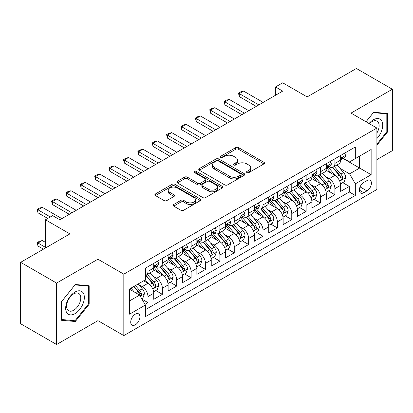 <?xml version="1.0" encoding="UTF-8"?>
<svg xmlns="http://www.w3.org/2000/svg" width="413" height="413" viewBox="0 0 413 413"><rect width="100%" height="100%" fill="white"/><g stroke="black" fill="none" stroke-linecap="round" stroke-linejoin="round"><path stroke-width="0.62" d="M246.948 172.572A1.399 0.805 0 0 0 248.92 172.572L263.917 163.909A1.998 1.151 0 0 0 264.501 163.099A1.998 1.151 0 0 0 263.917 162.283L238.513 147.617A1.998 1.151 0 0 0 235.689 147.617L220.692 156.274A1.399 0.805 0 0 0 220.284 156.842A1.399 0.805 0 0 0 220.692 157.415A1.399 0.805 0 0 0 222.669 157.415L224.61 156.295A6.386 3.686 0 0 1 233.644 156.295L235.761 157.513A6.386 3.686 0 0 1 237.63 160.12A6.386 3.686 0 0 1 235.761 162.732L233.82 163.853A1.399 0.805 0 0 0 233.412 164.42A1.399 0.805 0 0 0 233.82 164.994A1.399 0.805 0 0 0 235.797 164.994L237.738 163.873A6.386 3.686 0 0 1 246.767 163.873L248.884 165.092A6.386 3.686 0 0 1 250.758 167.699A6.386 3.686 0 0 1 248.884 170.311L246.948 171.431A1.399 0.805 0 0 0 246.535 171.999A1.399 0.805 0 0 0 246.948 172.572L246.948 171.431M135.325 324.799A6.505 3.758 120 0 0 139.573 319.063A6.505 3.758 120 0 0 138.577 313.849A6.505 3.758 120 0 0 135.325 314.174A6.505 3.758 120 0 0 131.071 319.91A6.505 3.758 120 0 0 132.072 325.124A6.505 3.758 120 0 0 135.325 324.799M173.728 204.492A1.998 1.151 0 0 0 173.145 205.307A1.998 1.151 0 0 0 173.728 206.123L180.858 210.238A1.998 1.151 0 0 0 183.682 210.238L200.336 200.62A1.998 1.151 0 0 0 200.919 199.804A1.998 1.151 0 0 0 200.336 198.994L174.931 184.322A1.998 1.151 0 0 0 172.107 184.322L155.453 193.94A1.998 1.151 0 0 0 154.865 194.755A1.998 1.151 0 0 0 155.453 195.571L164.059 200.542A1.998 1.151 0 0 0 166.883 200.542L174.012 196.423A1.998 1.151 0 0 0 174.596 195.612A1.998 1.151 0 0 0 174.012 194.797L169.743 192.329A5.338 3.082 0 0 1 168.179 190.15A5.338 3.082 0 0 1 171.472 187.301A5.338 3.082 0 0 1 177.291 187.972L194.017 197.626A5.338 3.082 0 0 1 195.581 199.804A5.338 3.082 0 0 1 192.288 202.654A5.338 3.082 0 0 1 186.469 201.988L183.682 200.377A1.998 1.151 0 0 0 180.858 200.377L173.728 204.492L173.728 206.123M376.893 159.594L392.35 150.673L392.35 89.239L356.404 68.486L307.153 96.916L282.709 82.806L275.517 86.957L282.709 91.108L59.833 219.783L52.642 215.632L45.456 219.783L45.456 248.006M56.596 283.081L56.596 344.514L97.938 320.648L97.938 259.214L56.596 283.081L20.65 262.327L69.9 233.897L45.456 219.783M97.938 259.214L123.823 274.16L376.893 128.051L376.893 189.484L123.823 335.593L123.823 274.16M392.35 89.239L351.009 113.105L376.893 128.051M224.749 184.895A1.998 1.151 0 0 0 227.573 184.895L244.228 175.277A1.998 1.151 0 0 0 244.811 174.467A1.998 1.151 0 0 0 244.228 173.651L218.823 158.984A1.998 1.151 0 0 0 215.999 158.984L199.345 168.597A1.998 1.151 0 0 0 198.761 169.413A1.998 1.151 0 0 0 199.345 170.228L224.749 184.895M195.034 172.871A1.399 0.805 0 0 1 196.454 173.068L196.454 171.41L222.282 186.32A1.998 1.151 0 0 1 222.865 187.135A1.998 1.151 0 0 1 222.282 187.951L205.628 197.564A1.998 1.151 0 0 1 202.804 197.564L177.399 182.897L177.399 181.271A1.998 1.151 0 0 0 176.816 182.081A1.998 1.151 0 0 0 177.399 182.897M177.399 181.271L184.528 177.151A1.998 1.151 0 0 1 187.347 177.151L197.651 183.104A1.998 1.151 0 0 0 200.475 183.104L205.204 180.373A1.998 1.151 0 0 0 205.788 179.557A1.998 1.151 0 0 0 205.204 178.741L194.477 172.551A1.399 0.805 0 0 1 194.069 171.978A1.399 0.805 0 0 1 194.931 171.235A1.399 0.805 0 0 1 196.454 171.41M56.596 344.514L20.65 323.761L20.65 262.327M144.994 304.355L147.978 302.636L142.01 299.188M138.613 284.526L142.227 286.612A8.136 4.698 60 0 1 147.978 296.575L153.729 293.251L153.729 299.311L162.355 294.335L155.815 290.556M152.996 276.225L156.604 278.31A8.136 4.698 60 0 1 162.355 288.274L168.106 284.949L168.106 291.01L176.733 286.028L170.192 282.255M167.373 267.923L170.982 270.009A8.136 4.698 60 0 1 176.733 279.973L182.489 276.648L182.489 282.709L191.116 277.727L184.57 273.953M181.751 259.622L185.365 261.708A8.136 4.698 60 0 1 191.116 271.666L196.867 268.347L196.867 274.408L205.493 269.426L198.952 265.652M196.134 251.321L199.742 253.406A8.136 4.698 60 0 1 205.493 263.365L211.244 260.045L211.244 266.106L219.871 261.124L213.33 257.351M210.511 243.02L214.12 245.105A8.136 4.698 60 0 1 219.871 255.064L225.622 251.744L225.622 257.805L234.254 252.823L227.708 249.044M224.889 234.718L228.503 236.804A8.136 4.698 60 0 1 234.254 246.762L240.005 243.443L240.005 249.504L248.631 244.522L242.09 240.743M239.266 226.417L242.88 228.497A8.136 4.698 60 0 1 248.631 238.461L254.382 235.142L254.382 241.202L263.009 236.221L256.468 232.442M253.649 218.116L257.258 220.196A8.136 4.698 60 0 1 263.009 230.16L268.76 226.84L268.76 232.901L277.391 227.919L270.845 224.14M268.027 209.814L271.635 211.895A8.136 4.698 60 0 1 277.391 221.858L283.142 218.539L283.142 224.6L291.769 219.618L285.228 215.839M282.404 201.508L286.018 203.594A8.136 4.698 60 0 1 291.769 213.557L297.52 210.238L297.52 216.298L306.147 211.317L299.606 207.538M296.787 193.207L300.396 195.292A8.136 4.698 60 0 1 306.147 205.256L311.898 201.936L311.898 207.997L320.524 203.015L313.983 199.236M311.165 184.905L314.773 186.991A8.136 4.698 60 0 1 320.524 196.955L326.28 193.635L326.28 199.691L334.907 194.714L334.907 188.653A8.136 4.698 -120 0 0 329.156 178.69L325.542 176.604M328.361 190.935L334.907 194.714M153.729 293.251A8.136 4.698 -120 0 0 147.978 283.292L143.662 280.799M168.106 284.949A8.136 4.698 -120 0 0 162.355 274.991L153.466 269.854M182.489 276.648A8.136 4.698 -120 0 0 176.733 266.69L167.843 261.553M196.867 268.347A8.136 4.698 -120 0 0 191.116 258.388L182.221 253.252M211.244 260.045A8.136 4.698 -120 0 0 205.493 250.082L196.603 244.95M225.622 251.744A8.136 4.698 -120 0 0 219.871 241.781L210.981 236.649M240.005 243.443A8.136 4.698 -120 0 0 234.254 233.479L225.359 228.348M254.382 235.142A8.136 4.698 -120 0 0 248.631 225.178L239.736 220.046M268.76 226.84A8.136 4.698 -120 0 0 263.009 216.877L254.119 211.745M283.142 218.539A8.136 4.698 -120 0 0 277.391 208.575L268.496 203.444M297.52 210.238A8.136 4.698 -120 0 0 291.769 200.274L282.874 195.137M311.898 201.936A8.136 4.698 -120 0 0 306.147 191.973L297.257 186.836M326.28 193.635A8.136 4.698 -120 0 0 320.524 183.671L311.634 178.535M366.971 180.6L363.807 182.427A6.303 3.64 120 0 0 359.687 187.982A6.303 3.64 120 0 0 360.657 193.031A6.303 3.64 120 0 0 363.807 192.721L366.971 190.894A6.303 3.64 120 0 0 371.091 185.339A6.303 3.64 120 0 0 370.12 180.285A6.303 3.64 120 0 0 366.971 180.6M129.574 300.891L139.635 295.078L145.386 305.042L145.386 316.663L355.325 195.457L355.325 183.837L349.574 173.873L339.925 168.303M145.386 305.042L129.574 314.174L129.574 288.935L145.386 279.802L145.386 268.182L355.325 146.976L355.325 158.597L371.142 149.465L371.142 174.704L355.325 183.837M156.527 266.313L156.604 266.354A8.136 4.698 60 0 0 160.672 266.757L166.424 263.437A8.136 4.698 -120 0 0 168.106 259.715L168.106 255.064M170.91 258.011L170.982 258.053A8.136 4.698 60 0 0 175.05 258.455L180.801 255.136A8.136 4.698 -120 0 0 182.489 251.414L182.489 246.762M185.287 249.71L185.365 249.751A8.136 4.698 60 0 0 189.428 250.154L195.184 246.835A8.136 4.698 -120 0 0 196.867 243.112L196.867 238.461M199.665 241.409L199.742 241.45A8.136 4.698 60 0 0 203.81 241.853L209.561 238.533A8.136 4.698 -120 0 0 211.244 234.811L211.244 230.16M214.048 233.102L214.12 233.149A8.136 4.698 60 0 0 218.188 233.551L223.939 230.232A8.136 4.698 -120 0 0 225.622 226.505L225.622 221.858M228.425 224.801L228.503 224.848A8.136 4.698 60 0 0 232.565 225.25L238.316 221.931A8.136 4.698 -120 0 0 240.005 218.203L240.005 213.557M242.803 216.5L242.88 216.546A8.136 4.698 60 0 0 246.948 216.949L252.699 213.629A8.136 4.698 -120 0 0 254.382 209.902L254.382 205.256M257.185 208.198L257.258 208.245A8.136 4.698 60 0 0 261.326 208.648L267.077 205.323A8.136 4.698 -120 0 0 268.76 201.601L268.76 196.955M271.563 199.897L271.635 199.944A8.136 4.698 60 0 0 275.703 200.346L281.454 197.022A8.136 4.698 -120 0 0 283.142 193.299L283.142 188.653M285.941 191.596L286.018 191.642A8.136 4.698 60 0 0 290.086 192.045L295.837 188.72A8.136 4.698 -120 0 0 297.52 184.998L297.52 180.347M300.318 183.295L300.396 183.336A8.136 4.698 60 0 0 304.464 183.739L310.215 180.419A8.136 4.698 -120 0 0 311.898 176.697L311.898 172.045M314.701 174.993L314.773 175.035A8.136 4.698 60 0 0 318.841 175.437L324.592 172.118A8.136 4.698 -120 0 0 326.28 168.396L326.28 163.744M145.386 309.688L349.284 191.973L349.284 186.413L340.658 191.389L340.658 185.329A8.136 4.698 -120 0 0 334.907 175.37L326.012 170.233M329.078 166.692L329.156 166.733A8.136 4.698 -120 0 0 333.219 167.136A8.136 4.698 -120 0 0 334.907 163.414L334.907 158.762M333.219 167.136L338.975 163.816A8.136 4.698 -120 0 0 340.658 160.094L340.658 155.443M147.978 266.684L147.978 271.336A8.136 4.698 60 0 1 146.295 275.058A8.136 4.698 60 0 1 145.386 275.388M146.295 275.058L152.046 271.739A8.136 4.698 -120 0 0 153.729 268.016L153.729 263.365M162.355 258.383L162.355 263.035A8.136 4.698 60 0 1 160.672 266.757M176.733 250.082L176.733 254.733A8.136 4.698 60 0 1 175.05 258.455M191.116 241.781L191.116 246.432A8.136 4.698 60 0 1 189.428 250.154M205.493 233.479L205.493 238.131A8.136 4.698 60 0 1 203.81 241.853M219.871 225.178L219.871 229.829A8.136 4.698 60 0 1 218.188 233.551M234.254 216.877L234.254 221.528A8.136 4.698 60 0 1 232.565 225.25M248.631 208.575L248.631 213.227A8.136 4.698 60 0 1 246.948 216.949M263.009 200.274L263.009 204.92A8.136 4.698 60 0 1 261.326 208.648M277.391 191.973L277.391 196.619A8.136 4.698 60 0 1 275.703 200.346M291.769 183.671L291.769 188.318A8.136 4.698 60 0 1 290.086 192.045M306.147 175.37L306.147 180.016A8.136 4.698 60 0 1 304.464 183.739M320.524 167.069L320.524 171.715A8.136 4.698 60 0 1 318.841 175.437M320.524 196.955L320.524 203.015M306.147 205.256L306.147 211.317M291.769 213.557L291.769 219.618M277.391 221.858L277.391 227.919M263.009 230.16L263.009 236.221M248.631 238.461L248.631 244.522M234.254 246.762L234.254 252.823M219.871 255.064L219.871 261.124M205.493 263.365L205.493 269.426M191.116 271.666L191.116 277.727M176.733 279.973L176.733 286.028M162.355 288.274L162.355 294.335M147.978 296.575L147.978 302.636M139.635 295.078L129.574 289.27M349.574 173.873L359.635 168.065L359.635 156.109L371.142 149.465M343.172 158.556L371.142 174.704M343.456 158.391L349.574 161.922L355.325 158.597M97.938 320.648L123.823 335.593M275.517 86.957L275.517 95.258M342.744 182.634L349.284 186.413M349.284 191.973L355.325 195.457M376.893 145.221L387.533 131.984L387.533 113.487L373.657 112.248L366.006 121.763M61.413 320.271L75.29 321.51L89.167 304.247L89.167 285.744L75.29 284.505L61.413 301.769L61.413 320.271M386.816 131.571L387.533 131.984M88.449 303.834L89.167 304.247M73.824 320.664L75.29 321.51M247.506 172.768L248.884 171.968A6.386 3.686 0 0 0 250.758 169.361L250.758 167.699M237.63 160.12L237.63 161.782A6.386 3.686 0 0 1 235.761 164.389L234.377 165.19M263.892 163.925L238.513 149.274A1.998 1.151 0 0 0 235.689 149.274L221.254 157.611M244.202 175.293L218.823 160.642A1.998 1.151 0 0 0 215.999 160.642L199.371 170.244M240.702 175.035A1.399 0.805 0 0 0 241.109 174.467A1.399 0.805 0 0 0 240.702 173.894L218.4 161.018A1.399 0.805 0 0 0 216.422 161.018L214.378 162.201A6.386 3.686 0 0 0 212.509 164.808A6.386 3.686 0 0 0 214.378 167.415L229.623 176.217A6.386 3.686 0 0 0 238.652 176.217L240.702 175.035L240.702 176.697A1.399 0.805 0 0 0 241.109 176.124L241.109 174.467M212.509 164.808L212.509 166.47A6.386 3.686 0 0 0 214.378 169.077L214.378 167.415M240.702 176.697L238.652 177.879A6.386 3.686 0 0 1 229.623 177.879L214.378 169.077M177.425 182.913L184.528 178.814L184.528 177.151M205.788 179.557L205.788 181.219A1.998 1.151 0 0 1 205.204 182.035L200.475 184.761A1.998 1.151 0 0 1 197.651 184.761L187.347 178.814A1.998 1.151 0 0 0 184.528 178.814M196.454 173.068L222.256 187.967M208.343 189.273A5.338 3.082 0 0 0 214.161 189.944A5.338 3.082 0 0 0 217.46 187.094A5.338 3.082 0 0 0 215.896 184.916L210 181.513A1.998 1.151 0 0 0 207.181 181.513L202.453 184.244A1.998 1.151 0 0 0 201.864 185.055A1.998 1.151 0 0 0 202.453 185.871L208.343 189.273L208.343 190.935A5.338 3.082 0 0 0 214.161 191.601A5.338 3.082 0 0 0 217.46 188.756L217.46 187.094M201.864 185.055L201.864 186.717A1.998 1.151 0 0 0 202.453 187.533L202.453 185.871M208.343 190.935L202.453 187.533M195.581 199.804L195.581 201.467A5.338 3.082 0 0 1 192.288 204.316A5.338 3.082 0 0 1 186.469 203.645L183.682 202.04A1.998 1.151 0 0 0 180.858 202.04L173.754 206.139M168.179 190.15L168.179 191.813A5.338 3.082 0 0 0 169.743 193.991L169.743 192.329M173.987 196.438L169.743 193.991M200.305 200.635L174.931 185.984A1.998 1.151 0 0 0 172.107 185.984L155.479 195.586M340.534 183.909L344.251 181.761L345.691 177.611A5.39 3.113 -120 0 0 343.59 172.551L337.018 164.942M335.707 175.897L328.196 167.203M331.433 173.362L327.075 168.318A12.911 7.455 -120 0 0 326.673 167.869M332.486 167.43L339.135 175.122A5.39 3.113 60 0 1 341.055 178.834L341.448 179.474L342.176 179.371L342.78 177.838A5.39 3.113 -120 0 0 340.859 174.126L334.287 166.522M332.878 167.306L340.018 175.571A2.746 1.585 60 0 1 340.71 176.645L342.78 177.838M344.468 153.244L345.691 155.36A5.39 3.113 60 0 1 344.576 157.745L341.84 159.325A5.39 3.113 -120 0 0 342.78 158.081L342.666 157.601M340.839 159.573L340.859 159.573A5.39 3.113 -120 0 0 341.84 159.325M342.083 157.678L342.78 158.081C342.439 157.27 341.866 157.601 341.055 159.077A5.39 3.113 60 0 1 340.658 159.846M258.837 104.887L239.282 93.596L239.282 96.585L238.492 93.142L240.65 91.892L243.598 91.108L263.153 102.398M256.251 106.384L239.282 96.585M243.598 91.108L239.282 93.596L238.492 93.142M376.893 138.541A13.216 7.63 120 0 0 382.541 123.213A13.216 7.63 120 0 0 373.367 119.791A13.216 7.63 120 0 0 369.041 123.513M376.893 133.001A10.005 5.777 120 0 0 377.064 121.159A10.005 5.777 120 0 0 372.061 121.654A10.005 5.777 120 0 0 369.439 123.745M366.037 121.778L373.367 112.656L386.816 113.854L386.816 131.783L376.893 144.127M385.923 113.343L386.816 113.854M83.096 303.565A13.216 7.63 120 0 0 79.678 290.798A13.216 7.63 120 0 0 66.911 302.12A13.216 7.63 120 0 0 70.329 314.887A13.216 7.63 120 0 0 83.096 303.565M79.823 302.631A10.005 5.777 120 0 0 78.697 293.416A10.005 5.777 120 0 0 67.562 301.536A10.005 5.777 120 0 0 68.687 310.752A10.005 5.777 120 0 0 79.823 302.631M61.558 319.564L61.558 301.64L75.001 284.913L88.449 286.116L88.449 304.04L75.001 320.767L61.413 319.481M87.556 285.6L88.449 286.116M326.156 192.21L329.873 190.063L331.309 185.912A5.39 3.113 -120 0 0 329.213 180.853L322.641 173.243M321.324 184.198L313.818 175.504M317.055 181.663L312.693 176.619A12.911 7.455 -120 0 0 312.295 176.17M318.108 175.731L324.752 183.424A5.39 3.113 60 0 1 326.678 187.135L327.065 187.776L327.793 187.672L328.402 186.139A5.39 3.113 -120 0 0 326.482 182.427L319.91 174.823M318.5 175.608L325.64 183.873A2.746 1.585 60 0 1 326.332 184.947L328.402 186.139M311.779 200.511L315.496 198.364L316.931 194.213A5.39 3.113 -120 0 0 314.835 189.154L308.263 181.55M306.947 192.499L299.435 183.806M302.672 189.965L298.315 184.921A12.911 7.455 -120 0 0 297.918 184.472M303.731 184.033L310.375 191.725A5.39 3.113 60 0 1 312.295 195.437L312.687 196.077L313.415 195.974L314.019 194.446A5.39 3.113 -120 0 0 312.099 190.729L305.532 183.124M304.123 183.909L311.263 192.174A2.746 1.585 60 0 1 311.954 193.248L314.019 194.446M297.401 208.813L301.113 206.665L302.553 202.515A5.39 3.113 -120 0 0 300.452 197.455L293.886 189.851M292.569 200.801L285.058 192.107M288.295 198.266L283.938 193.222A12.911 7.455 -120 0 0 283.535 192.773M289.353 192.334L295.997 200.026A5.39 3.113 60 0 1 297.918 203.743L298.31 204.378L299.038 204.275L299.642 202.747A5.39 3.113 -120 0 0 297.721 199.035L291.15 191.425M289.74 192.21L296.88 200.475A2.746 1.585 60 0 1 297.572 201.549L299.642 202.747M283.019 217.114L286.736 214.966L288.171 210.816A5.39 3.113 -120 0 0 286.075 205.757L279.503 198.152M278.186 209.102L270.68 200.408M273.917 206.572L269.555 201.523A12.911 7.455 -120 0 0 269.157 201.074M274.97 200.635L281.614 208.333A5.39 3.113 60 0 1 283.54 212.045L283.932 212.68L284.66 212.581L285.264 211.048A5.39 3.113 -120 0 0 283.344 207.336L276.772 199.727M275.363 200.511L282.502 208.777A2.746 1.585 60 0 1 283.194 209.85L285.264 211.048M330.09 161.545L331.309 163.662A5.39 3.113 60 0 1 330.194 166.047L327.463 167.626A5.39 3.113 -120 0 0 328.402 166.382L328.289 165.907M326.456 167.879L326.482 167.874A5.39 3.113 -120 0 0 327.463 167.626M327.705 165.98L328.402 166.382C328.061 165.572 327.488 165.902 326.678 167.379A5.39 3.113 60 0 1 326.28 168.148M244.46 113.188L224.904 101.897L224.904 104.887L224.114 101.443L226.272 100.199L229.22 99.409L248.776 110.699M241.873 114.685L224.904 104.887M229.22 99.409L224.904 101.897L224.114 101.443M315.708 169.846L316.931 171.963A5.39 3.113 60 0 1 315.816 174.348L313.085 175.928A5.39 3.113 -120 0 0 314.019 174.684L313.906 174.209M312.078 176.181L312.099 176.181A5.39 3.113 -120 0 0 313.085 175.928M313.328 174.281L314.019 174.684C313.684 173.873 313.106 174.203 312.295 175.68A5.39 3.113 60 0 1 311.898 176.449M230.082 121.489L210.527 110.199L210.527 113.188L209.737 109.744L211.89 108.5L214.837 107.71L234.393 119.001M227.491 122.986L210.527 113.188M214.837 107.71L210.527 110.199L209.737 109.744M301.33 178.148L302.553 180.264A5.39 3.113 60 0 1 301.438 182.649L298.702 184.229A5.39 3.113 -120 0 0 299.642 182.985L299.528 182.51M297.701 184.482L297.721 184.482A5.39 3.113 -120 0 0 298.702 184.229M298.945 182.582L299.642 182.985C299.306 182.174 298.728 182.505 297.918 183.981A5.39 3.113 60 0 1 297.52 184.75M215.705 129.79L196.149 118.5L196.149 121.489L195.354 118.046L197.512 116.802L200.46 116.012L220.015 127.302M213.113 131.288L196.149 121.489M200.46 116.012L196.149 118.5L195.354 118.046M286.952 186.449L288.171 188.565A5.39 3.113 60 0 1 287.056 190.951L284.325 192.53A5.39 3.113 -120 0 0 285.264 191.286L285.151 190.811M283.318 192.783L283.344 192.783A5.39 3.113 -120 0 0 284.325 192.53M284.567 190.889L285.264 191.286C284.924 190.476 284.35 190.806 283.54 192.282A5.39 3.113 60 0 1 283.142 193.052M201.322 138.092L181.766 126.801L181.766 129.79L180.977 126.347L183.135 125.103L186.082 124.313L205.638 135.603M198.736 139.589L181.766 129.79M186.082 124.313L181.766 126.801L180.977 126.347M268.641 225.415L272.358 223.268L273.793 219.117A5.39 3.113 -120 0 0 271.697 214.058L265.125 206.454M263.809 217.403L256.303 208.71M259.534 214.874L255.177 209.825A12.911 7.455 -120 0 0 254.78 209.376M260.593 208.937L267.237 216.634A5.39 3.113 60 0 1 269.157 220.346L269.55 220.981L270.278 220.883L270.887 219.349A5.39 3.113 -120 0 0 268.961 215.638L262.394 208.028M260.985 208.813L268.125 217.078A2.746 1.585 60 0 1 268.817 218.152L270.887 219.349M272.57 194.755L273.793 196.872A5.39 3.113 60 0 1 272.678 199.252L269.947 200.832A5.39 3.113 -120 0 0 270.887 199.587L270.773 199.112M268.94 201.085L268.961 201.085A5.39 3.113 -120 0 0 269.947 200.832M270.19 199.19L270.887 199.587C270.546 198.777 269.968 199.112 269.157 200.584A5.39 3.113 60 0 1 268.76 201.353M186.944 146.393L167.389 135.103L167.389 138.092L166.599 134.648L168.757 133.404L171.705 132.614L191.26 143.905M184.358 147.89L167.389 138.092M171.705 132.614L167.389 135.103L166.599 134.648M254.263 233.717L257.975 231.569L259.416 227.418A5.39 3.113 -120 0 0 257.314 222.359L250.748 214.755M249.431 225.704L241.92 217.011M245.157 223.175L240.8 218.126A12.911 7.455 -120 0 0 240.397 217.677M246.215 217.238L252.859 224.935A5.39 3.113 60 0 1 254.78 228.647L255.172 229.287L255.9 229.184L256.504 227.651A5.39 3.113 -120 0 0 254.584 223.939L248.012 216.329M246.602 217.114L253.742 225.379A2.746 1.585 60 0 1 254.434 226.453L256.504 227.651M258.192 203.057L259.416 205.173A5.39 3.113 60 0 1 258.301 207.553L255.57 209.133A5.39 3.113 -120 0 0 256.504 207.894L256.39 207.414M254.563 209.386L254.584 209.386A5.39 3.113 -120 0 0 255.57 209.133M255.807 207.491L256.504 207.894C256.168 207.078 255.59 207.414 254.78 208.89A5.39 3.113 60 0 1 254.382 209.654M172.567 154.699L153.011 143.409L153.011 146.393L152.216 142.95L154.374 141.705L157.322 140.916L176.878 152.206M169.975 156.191L153.011 146.393M157.322 140.916L153.011 143.409L152.216 142.95M239.881 242.018L243.598 239.876L245.033 235.72A5.39 3.113 -120 0 0 242.937 230.661L236.365 223.056M235.049 234.006L227.542 225.312M230.779 231.476L226.422 226.427A12.911 7.455 -120 0 0 226.019 225.978M231.832 225.539L238.482 233.237A5.39 3.113 60 0 1 240.402 236.948L240.794 237.589L241.522 237.485L242.126 235.952A5.39 3.113 -120 0 0 240.206 232.24L233.634 224.631M232.225 225.415L239.364 233.686A2.746 1.585 60 0 1 240.056 234.76L242.126 235.952M243.815 211.358L245.033 213.475A5.39 3.113 60 0 1 243.918 215.86L241.187 217.434A5.39 3.113 -120 0 0 242.126 216.195L242.013 215.715M240.185 217.687L240.206 217.687A5.39 3.113 -120 0 0 241.187 217.434M241.429 215.792L242.126 216.195C241.786 215.379 241.213 215.715 240.402 217.192A5.39 3.113 60 0 1 240.005 217.956M158.184 163.001L138.629 151.71L138.629 154.699L137.839 151.251L139.997 150.007L142.944 149.217L162.5 160.507M155.598 164.493L138.629 154.699M142.944 149.217L138.629 151.71L137.839 151.251M225.503 250.319L229.22 248.177L230.655 244.021A5.39 3.113 -120 0 0 228.559 238.962L221.987 231.357M220.671 242.307L213.165 233.613M216.397 239.777L212.039 234.729A12.911 7.455 -120 0 0 211.642 234.279M217.455 233.846L224.099 241.538A5.39 3.113 60 0 1 226.019 245.25L226.412 245.89L227.14 245.787L227.749 244.253A5.39 3.113 -120 0 0 225.823 240.542L219.257 232.937M217.847 233.717L224.987 241.987A2.746 1.585 60 0 1 225.679 243.061L227.749 244.253M229.437 219.659L230.655 221.776A5.39 3.113 60 0 1 229.54 224.161L226.809 225.735A5.39 3.113 -120 0 0 227.749 224.496L227.635 224.016M225.803 225.988L225.823 225.988A5.39 3.113 -120 0 0 226.809 225.735M227.052 224.094L227.749 224.496C227.408 223.681 226.835 224.016 226.019 225.493A5.39 3.113 60 0 1 225.622 226.257M143.807 171.302L124.251 160.012L124.251 163.001L123.461 159.552L125.619 158.308L128.567 157.518L148.122 168.809M141.22 172.794L124.251 163.001M128.567 157.518L124.251 160.012L123.461 159.552M211.126 258.621L214.837 256.478L216.278 252.328A5.39 3.113 -120 0 0 214.177 247.263L207.61 239.659M206.293 250.608L198.782 241.915M202.019 248.079L197.662 243.035A12.911 7.455 -120 0 0 197.259 242.581M203.077 242.147L209.721 249.839A5.39 3.113 60 0 1 211.642 253.551L212.034 254.191L212.762 254.088L213.366 252.555A5.39 3.113 -120 0 0 211.446 248.843L204.879 241.238M203.464 242.018L210.609 250.288A2.746 1.585 60 0 1 211.301 251.362L213.366 252.555M215.054 227.961L216.278 230.077A5.39 3.113 60 0 1 215.163 232.462L212.432 234.037A5.39 3.113 -120 0 0 213.366 232.798L213.253 232.318M211.425 234.29L211.446 234.29A5.39 3.113 -120 0 0 212.432 234.037M212.674 232.395L213.366 232.798C213.031 231.987 212.452 232.318 211.642 233.794A5.39 3.113 60 0 1 211.244 234.558M129.429 179.603L109.873 168.313L109.873 171.302L109.084 167.854L111.236 166.609L114.184 165.819L133.74 177.11M126.837 181.095L109.873 171.302M114.184 165.819L109.873 168.313L109.084 167.854M196.743 266.922L200.46 264.779L201.9 260.629A5.39 3.113 -120 0 0 199.799 255.57L193.227 247.96M191.916 258.91L184.404 250.216M187.641 256.38L183.284 251.336A12.911 7.455 -120 0 0 182.882 250.887M188.695 250.448L195.344 258.14A5.39 3.113 60 0 1 197.264 261.852L197.657 262.492L198.385 262.389L198.989 260.856A5.39 3.113 -120 0 0 197.068 257.144L190.496 249.54M189.087 250.319L196.227 258.59A2.746 1.585 60 0 1 196.918 259.663L198.989 260.856M200.677 236.262L201.9 238.378A5.39 3.113 60 0 1 200.785 240.764L198.049 242.338A5.39 3.113 -120 0 0 198.989 241.099L198.875 240.619M197.047 242.591L197.068 242.591A5.39 3.113 -120 0 0 198.049 242.338M198.292 240.696L198.989 241.099C198.648 240.289 198.075 240.619 197.264 242.095A5.39 3.113 60 0 1 196.867 242.859M115.046 187.905L95.491 176.614L95.491 179.603L94.701 176.155L96.859 174.911L99.807 174.121L119.362 185.411M112.46 189.397L95.491 179.603M99.807 174.121L95.491 176.614L94.701 176.155M182.365 275.223L186.082 273.081L187.517 268.93A5.39 3.113 -120 0 0 185.422 263.871L178.85 256.261M177.533 267.211L170.027 258.517M173.264 264.681L168.902 259.638A12.911 7.455 -120 0 0 168.504 259.188M174.317 258.75L180.961 266.442A5.39 3.113 60 0 1 182.887 270.154L183.274 270.794L184.002 270.691L184.611 269.157A5.39 3.113 -120 0 0 182.691 265.445L176.119 257.841M174.709 258.621L181.849 266.891A2.746 1.585 60 0 1 182.541 267.965L184.611 269.157M186.299 244.563L187.517 246.68A5.39 3.113 60 0 1 186.402 249.065L183.671 250.639A5.39 3.113 -120 0 0 184.611 249.4L184.497 248.92M182.665 250.892L182.691 250.892A5.39 3.113 -120 0 0 183.671 250.639M183.914 248.998L184.611 249.4C184.27 248.59 183.697 248.92 182.887 250.397A5.39 3.113 60 0 1 182.489 251.161M100.669 196.206L81.113 184.916L81.113 187.905L80.323 184.461L82.481 183.212L85.429 182.427L104.985 193.712M98.082 197.698L81.113 187.905M85.429 182.427L81.113 184.916L80.323 184.461M167.988 283.524L171.705 281.382L173.14 277.231A5.39 3.113 -120 0 0 171.044 272.172L164.472 264.563M163.156 275.517L155.644 266.824M158.881 272.983L154.524 267.939A12.911 7.455 -120 0 0 154.126 267.49M159.939 267.051L166.584 274.743A5.39 3.113 60 0 1 168.504 278.455L168.896 279.095L169.624 278.992L170.228 277.459A5.39 3.113 -120 0 0 168.308 273.747L161.741 266.142M160.332 266.927L167.471 275.192A2.746 1.585 60 0 1 168.163 276.266L170.228 277.459M171.916 252.864L173.14 254.981A5.39 3.113 60 0 1 172.025 257.366L169.294 258.941A5.39 3.113 -120 0 0 170.228 257.702L170.115 257.222M168.287 259.194L168.308 259.194A5.39 3.113 -120 0 0 169.294 258.941M169.536 257.299L170.228 257.702C169.893 256.891 169.315 257.222 168.504 258.698A5.39 3.113 60 0 1 168.106 259.467M86.291 204.507L66.736 193.217L66.736 196.206L65.946 192.763L68.099 191.513L71.046 190.729L90.602 202.019M83.705 205.999L66.736 196.206M71.046 190.729L66.736 193.217L65.946 192.763M153.61 291.831L157.322 289.683L158.762 285.533A5.39 3.113 -120 0 0 156.661 280.473L150.095 272.864M148.778 283.819L145.335 279.833M144.504 281.284L143.946 280.639M145.562 275.352L152.206 283.044A5.39 3.113 60 0 1 154.126 286.756L154.519 287.396L155.247 287.293L155.851 285.76A5.39 3.113 -120 0 0 153.93 282.048L147.358 274.444M145.949 275.228L153.089 283.494A2.746 1.585 60 0 1 153.781 284.567L155.851 285.76M157.539 261.166L158.762 263.282A5.39 3.113 60 0 1 157.647 265.667L154.911 267.247A5.39 3.113 -120 0 0 155.851 266.003L155.737 265.523M153.91 267.495L153.93 267.495A5.39 3.113 -120 0 0 154.911 267.247M155.154 265.6L155.851 266.003C155.515 265.192 154.937 265.523 154.126 266.999A5.39 3.113 60 0 1 153.729 267.769M71.914 212.809L52.358 201.518L52.358 204.507L51.563 201.064L53.721 199.815L56.669 199.03L76.224 210.32M69.322 214.306L52.358 204.507M56.669 199.03L52.358 201.518L51.563 201.064M141.721 298.692L142.944 297.985L144.38 293.834A5.39 3.113 -120 0 0 142.284 288.775L138.149 283.984M134.287 291.991L130.957 288.135M130.126 289.585L129.574 288.945M133.688 286.56L137.823 291.346A5.39 3.113 60 0 1 139.749 295.058L140.141 295.698L140.869 295.594L141.473 294.061A5.39 3.113 -120 0 0 139.553 290.349L135.412 285.564M134.024 286.364L138.711 291.795A2.746 1.585 60 0 1 139.403 292.869L141.473 294.061M45.456 242.364L42.291 240.536L37.975 243.03L45.456 247.346M37.975 246.019L37.185 242.57L37.975 243.03L37.975 246.019L43.442 249.173M37.185 242.57L39.343 241.326L42.291 240.536M50.345 216.959L37.975 209.819L37.975 212.809L37.185 209.365L39.343 208.121L42.291 207.331L61.847 218.622M47.753 218.456L37.975 212.809M42.291 207.331L37.975 209.819L37.185 209.365M142.227 286.612L147.978 283.292M156.604 278.31L162.355 274.991M170.982 270.009L176.733 266.69M185.365 261.708L191.116 258.388M199.742 253.406L205.493 250.082M214.12 245.105L219.871 241.781M228.503 236.804L234.254 233.479M242.88 228.497L248.631 225.178M257.258 220.196L263.009 216.877M271.635 211.895L277.391 208.575M286.018 203.594L291.769 200.274M300.396 195.292L306.147 191.973M314.773 186.991L320.524 183.671M329.156 178.69L334.907 175.37M334.907 163.414L340.658 160.094M147.978 271.336L153.729 268.016M162.355 263.035L168.106 259.715M176.733 254.733L182.489 251.414M191.116 246.432L196.867 243.112M205.493 238.131L211.244 234.811M219.871 229.829L225.622 226.505M234.254 221.528L240.005 218.203M248.631 213.227L254.382 209.902M263.009 204.92L268.76 201.601M277.391 196.619L283.142 193.299M291.769 188.318L297.52 184.998M306.147 180.016L311.898 176.697M320.524 171.715L326.28 168.396M334.907 188.653L340.658 185.329M360.074 186.913L366.971 190.894M359.351 190.145L363.807 192.721M248.884 171.968L248.884 170.311M233.82 164.994L233.82 163.853M235.761 164.389L235.761 162.732M220.692 157.415L220.692 156.274M235.689 149.274L235.689 147.617M238.513 149.274L238.513 147.617M263.917 163.909L263.917 162.283M199.345 170.228L199.345 168.597M215.999 160.642L215.999 158.984M218.823 160.642L218.823 158.984M244.228 175.277L244.228 173.651M229.623 177.879L229.623 176.217M238.652 177.879L238.652 176.217M187.347 178.814L187.347 177.151M197.651 184.761L197.651 183.104M200.475 184.761L200.475 183.104M205.204 182.035L205.204 180.373M222.282 187.951L222.282 186.32M180.858 202.04L180.858 200.377M183.682 202.04L183.682 200.377M186.469 203.645L186.469 201.988M174.012 196.423L174.012 194.797M155.453 195.571L155.453 193.94M172.107 185.984L172.107 184.322M174.931 185.984L174.931 184.322M200.336 200.62L200.336 198.994M339.713 181.142L345.655 177.714M340.859 174.126L343.59 172.551M336.564 176.609L339.135 175.122M345.655 155.298L340.658 158.184M325.336 189.443L331.272 186.015M326.482 182.427L329.213 180.853M322.186 184.91L324.752 183.424M310.958 197.744L316.895 194.316M312.099 190.729L314.835 189.154M307.804 193.212L310.375 191.725M296.575 206.046L302.517 202.618M297.721 199.035L300.452 197.455M293.426 201.513L295.997 200.026M282.198 214.352L288.14 210.919M283.344 207.336L286.075 205.757M279.049 209.814L281.614 208.333M331.272 163.6L326.28 166.485M316.895 171.901L311.898 174.787M302.517 180.202L297.52 183.088M288.14 188.504L283.142 191.389M267.82 222.653L273.757 219.22M268.961 215.638L271.697 214.058M264.666 218.116L267.237 216.634M273.757 196.81L268.76 199.691M253.437 230.955L259.379 227.522M254.584 223.939L257.314 222.359M250.288 226.417L252.859 224.935M259.379 205.111L254.382 207.992M239.06 239.256L245.002 235.828M240.206 232.24L242.937 230.661M235.911 234.718L238.482 233.237M245.002 213.413L240.005 216.298M224.682 247.557L230.619 244.129M225.823 240.542L228.559 238.962M221.528 243.02L224.099 241.538M230.619 221.714L225.622 224.6M210.305 255.859L216.242 252.431M211.446 248.843L214.177 247.263M207.15 251.321L209.721 249.839M216.242 230.015L211.244 232.901M195.922 264.16L201.864 260.732M197.068 257.144L199.799 255.57M192.773 259.622L195.344 258.14M201.864 238.316L196.867 241.202M181.544 272.461L187.481 269.033M182.691 265.445L185.422 263.871M178.395 267.929L180.961 266.442M187.481 246.618L182.489 249.504M167.167 280.763L173.104 277.335M168.308 273.747L171.044 272.172M164.013 276.23L166.584 274.743M173.104 254.919L168.106 257.805M152.784 289.064L158.726 285.636M153.93 282.048L156.661 280.473M149.635 284.531L152.206 283.044M158.726 263.22L153.729 266.106M140.322 296.26L144.349 293.937M139.553 290.349L142.284 288.775M135.5 292.688L137.823 291.346"/></g></svg>
